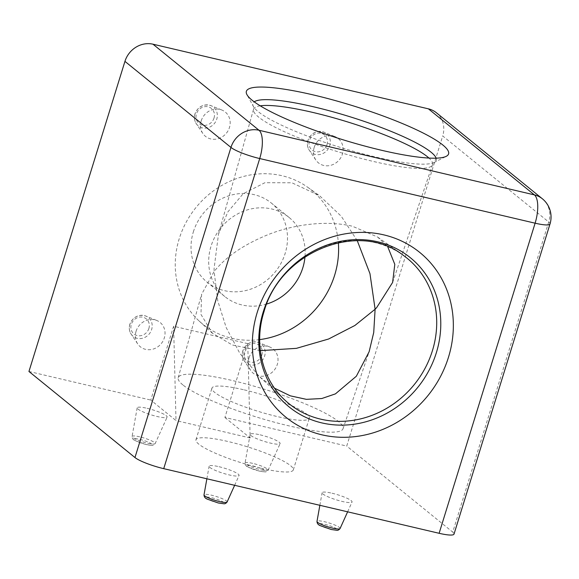<?xml version="1.0" encoding="UTF-8"?>
<svg xmlns="http://www.w3.org/2000/svg" width="579" height="579" viewBox="0 0 579 579"><rect width="100%" height="100%" fill="white"/><g stroke="black" fill="none" stroke-linecap="round" stroke-linejoin="round"><path stroke-width="0.43" stroke-dasharray="2.9 2.17" d="M314.202 147.377A15.676 14.265 -50.9 0 1 334.85 136.543A15.676 14.265 -50.9 0 1 342.442 154.007A15.676 14.265 -50.9 0 1 330.218 165.456A15.676 14.265 -50.9 0 1 315.823 159.992A15.676 14.265 -50.9 0 1 314.202 147.377M201.217 120.859A15.676 14.265 -50.9 0 1 221.866 110.024A15.676 14.265 -50.9 0 1 229.458 127.489A15.676 14.265 -50.9 0 1 217.234 138.938A15.676 14.265 -50.9 0 1 202.838 133.474A15.676 14.265 -50.9 0 1 201.217 120.859M136.072 331.282A15.676 14.265 -50.9 0 1 156.728 320.455A15.676 14.265 -50.9 0 1 164.32 337.912A15.676 14.265 -50.9 0 1 152.096 349.369A15.676 14.265 -50.9 0 1 137.701 343.897A15.676 14.265 -50.9 0 1 136.072 331.282M249.057 357.8A15.676 14.265 -50.9 0 1 269.713 346.973A15.676 14.265 -50.9 0 1 277.305 364.43A15.676 14.265 -50.9 0 1 265.081 375.887A15.676 14.265 -50.9 0 1 250.685 370.415A15.676 14.265 -50.9 0 1 249.057 357.8M147.117 408.318A15.676 2.627 -162.8 0 1 167.128 417.104A15.676 2.627 -162.8 0 1 157.213 416.518A15.676 2.627 -162.8 0 1 137.172 407.833A15.676 2.627 -162.8 0 1 147.117 408.318M260.101 434.836A15.676 2.627 -162.8 0 1 280.113 443.623A15.676 2.627 -162.8 0 1 270.198 443.036A15.676 2.627 -162.8 0 1 250.157 434.351A15.676 2.627 -162.8 0 1 260.101 434.836M332.042 493.228A15.676 2.627 -162.8 0 1 352.046 502.015A15.676 2.627 -162.8 0 1 342.138 501.428A15.676 2.627 -162.8 0 1 322.098 492.743A15.676 2.627 -162.8 0 1 332.042 493.228M219.057 466.717A15.676 2.627 -162.8 0 1 239.062 475.497A15.676 2.627 -162.8 0 1 229.154 474.91A15.676 2.627 -162.8 0 1 209.113 466.225A15.676 2.627 -162.8 0 1 219.057 466.717M274.54 388.212L259.501 376.69L239.93 353.501L226.194 327.576L217.776 300.87L214.121 271.442L201.586 294.378L200.971 314.419L212.442 333.287L232.36 345.012L260.318 350.65M182.913 384.948A86.278 14.439 -162.8 0 1 178.194 377.74A86.278 14.439 -162.8 0 1 248.456 384.608A86.278 14.439 -162.8 0 1 338.339 421.425A86.278 14.439 -162.8 0 1 343.021 428.764A86.278 14.439 -162.8 0 1 272.434 421.671A86.278 14.439 -162.8 0 1 182.913 384.948M357.279 240.719L341.263 216.264L319.572 195.716L291.896 182.783L264.885 182.718L243.137 193.77L227.851 211.907L218.486 234.177L214.078 268.634L214.121 271.442L215.475 269.836C227.634 255.44 245.764 243.477 269.857 233.945C293.285 224.884 325.586 219.868 352.408 226.237L377.689 237.086L387.72 246.719M193.357 231.875A50.959 46.371 -50.9 0 1 271.377 203.077A50.959 46.371 -50.9 0 1 285.158 253.414A50.959 46.371 -50.9 0 1 207.144 282.212A50.959 46.371 -50.9 0 1 193.357 231.875M266.731 304.026A50.959 46.371 -50.9 0 1 224.811 296.549A50.959 46.371 -50.9 0 1 211.031 246.213A50.959 46.371 -50.9 0 1 289.044 217.422A50.959 46.371 -50.9 0 1 304.974 256.91M244.222 389.87A50.959 8.526 -162.8 0 1 309.309 418.255A50.959 8.526 -162.8 0 1 277.037 416.511A50.959 8.526 -162.8 0 1 211.95 388.118A50.959 8.526 -162.8 0 1 244.222 389.87M261.035 468.194A50.959 8.526 17.2 0 0 293.307 469.945A50.959 8.526 17.2 0 0 228.22 441.553A50.959 8.526 17.2 0 0 195.948 439.808A50.959 8.526 17.2 0 0 261.035 468.194M259.674 339.605A86.278 78.505 -50.9 0 1 199.14 321.019A86.278 78.505 -50.9 0 1 179.215 238.751A86.278 78.505 -50.9 0 1 307.71 187.27A86.278 78.505 -50.9 0 1 338.346 242.688M224.905 417.473L250.15 437.963L247.761 343.637L224.905 417.473L346.72 446.062L442.711 135.956L548.726 222.01L452.735 532.115L346.72 446.062M247.761 343.637L173.62 326.238L150.764 400.075L176.002 420.564L173.62 326.238M28.95 371.479L150.764 400.075M436.349 112.724A23.522 21.401 -50.9 0 1 442.711 135.956M452.735 532.115A23.522 3.937 -162.8 0 1 454.016 534.099M250.15 437.963L176.002 420.564M377.689 237.086L403.158 255.223A93.682 85.251 129.1 0 0 263.633 311.118A93.682 85.251 129.1 0 0 285.266 400.458L259.501 376.69M260.224 105.827A93.675 15.676 17.2 0 0 253.537 109.301A93.675 15.676 17.2 0 0 373.209 161.418A93.675 15.676 17.2 0 0 432.513 164.704A93.675 15.676 17.2 0 0 428.959 158.06M436.161 158.161A95.969 16.06 -162.8 0 1 434.149 162.482A95.969 16.06 -162.8 0 1 375.503 156.989A95.969 16.06 -162.8 0 1 253.45 106.543A95.969 16.06 -162.8 0 1 254.224 101.839M227.091 502.015A12.079 2.019 17.2 0 0 211.675 495.24A12.079 2.019 17.2 0 0 204.011 494.871M218.102 502.89A9.749 1.628 -162.8 0 1 206.182 498.287A9.749 1.628 -162.8 0 1 211.827 497.795A9.749 1.628 -162.8 0 1 223.74 502.406A9.749 1.628 -162.8 0 1 218.102 502.89M340.076 528.533A12.079 2.019 17.2 0 0 324.66 521.759A12.079 2.019 17.2 0 0 316.995 521.389M331.087 529.409A9.749 1.628 -162.8 0 1 319.167 524.806A9.749 1.628 -162.8 0 1 324.812 524.313A9.749 1.628 -162.8 0 1 336.725 528.924A9.749 1.628 -162.8 0 1 331.087 529.409M139.734 436.848A12.079 2.019 17.2 0 0 132.077 436.472A12.079 2.019 17.2 0 0 147.515 443.167A12.079 2.019 17.2 0 0 155.15 443.615A12.079 2.019 17.2 0 0 139.734 436.848M146.161 444.498A9.749 1.628 -162.8 0 1 134.241 439.888A9.749 1.628 -162.8 0 1 139.886 439.403A9.749 1.628 -162.8 0 1 151.807 444.013A9.749 1.628 -162.8 0 1 146.161 444.498M252.719 463.366A12.079 2.019 17.2 0 0 245.062 462.99A12.079 2.019 17.2 0 0 260.499 469.685A12.079 2.019 17.2 0 0 268.142 470.134A12.079 2.019 17.2 0 0 252.719 463.366M259.146 471.016A9.749 1.628 -162.8 0 1 247.226 466.406A9.749 1.628 -162.8 0 1 252.871 465.921A9.749 1.628 -162.8 0 1 264.791 470.532A9.749 1.628 -162.8 0 1 259.146 471.016M242.869 350.91A12.079 10.994 129.1 0 0 244.121 360.63A12.079 10.994 129.1 0 0 255.216 364.842A12.079 10.994 129.1 0 0 264.632 356.013A12.079 10.994 129.1 0 0 258.784 342.558A12.079 10.994 129.1 0 0 242.869 350.91M261.867 354.985A9.749 8.873 -50.9 0 1 250.244 362.099A9.749 8.873 -50.9 0 1 244.309 350.86A9.749 8.873 -50.9 0 1 255.925 343.738A9.749 8.873 -50.9 0 1 261.867 354.985M129.884 324.392A12.079 10.994 129.1 0 0 131.136 334.112A12.079 10.994 129.1 0 0 142.231 338.324A12.079 10.994 129.1 0 0 151.647 329.502A12.079 10.994 129.1 0 0 145.799 316.04A12.079 10.994 129.1 0 0 129.884 324.392M148.883 328.467A9.749 8.873 -50.9 0 1 137.259 335.588A9.749 8.873 -50.9 0 1 131.324 324.341A9.749 8.873 -50.9 0 1 142.941 317.22A9.749 8.873 -50.9 0 1 148.883 328.467M308.006 140.48A12.079 10.994 129.1 0 0 309.258 150.2A12.079 10.994 129.1 0 0 320.353 154.412A12.079 10.994 129.1 0 0 329.777 145.59A12.079 10.994 129.1 0 0 323.922 132.135A12.079 10.994 129.1 0 0 308.006 140.48M327.005 144.555A9.749 8.873 -50.9 0 1 315.381 151.676A9.749 8.873 -50.9 0 1 309.447 140.429A9.749 8.873 -50.9 0 1 321.07 133.315A9.749 8.873 -50.9 0 1 327.005 144.555M195.022 113.962A12.079 10.994 129.1 0 0 196.274 123.682A12.079 10.994 129.1 0 0 207.369 127.894A12.079 10.994 129.1 0 0 216.792 119.071A12.079 10.994 129.1 0 0 210.937 105.617A12.079 10.994 129.1 0 0 195.022 113.962M214.02 118.036A9.749 8.873 -50.9 0 1 202.397 125.158A9.749 8.873 -50.9 0 1 196.462 113.911A9.749 8.873 -50.9 0 1 208.085 106.797A9.749 8.873 -50.9 0 1 214.02 118.036M550.007 223.993A23.522 3.937 17.2 0 0 548.726 222.01A23.522 21.401 129.1 0 0 542.364 198.778M218.486 234.177L253.537 109.301L253.45 106.543L246.951 94.645M137.172 407.833L132.077 436.472C132.121 438.571 133.3 440.026 135.616 440.843L146.313 444.571L151.893 445.36C152.957 445.562 154.043 444.983 155.15 443.615L167.128 417.104M250.157 434.351L245.062 462.99C245.105 465.089 246.285 466.544 248.601 467.362L259.298 471.089L264.878 471.878C265.942 472.08 267.028 471.501 268.142 470.134L280.113 443.623M250.685 370.415L244.121 360.63C242.217 357.663 241.783 354.377 242.818 350.78C246.082 343.347 251.402 340.604 258.784 342.558L269.713 346.973M137.701 343.897L131.136 334.112C129.233 331.145 128.799 327.859 129.834 324.262C133.098 316.829 138.417 314.086 145.799 316.04L156.728 320.455M315.823 159.992L309.258 150.2C307.355 147.232 306.921 143.954 307.956 140.35C311.22 132.917 316.547 130.174 323.922 132.135L334.85 136.543M202.838 133.474L196.274 123.682C194.37 120.714 193.936 117.436 194.971 113.831C198.235 106.398 203.562 103.655 210.937 105.617L221.866 110.024M347.624 511.822L352.046 502.015M234.64 485.303L239.062 475.497M392.62 282.429L432.513 164.704L434.149 162.482L446.228 156.33M178.194 377.74L201.586 294.378M289.044 217.422L271.377 203.077M293.307 469.945L309.309 418.255M307.71 187.27L319.572 195.716M199.14 321.019L212.442 333.287M195.948 439.808L211.95 388.118M224.811 296.549L207.144 282.212M343.021 428.764L369.12 351.764M206.877 478.782L209.113 466.225M319.861 505.301L322.098 492.743"/><path stroke-width="0.87" d="M313.405 94.956A105.834 17.71 -162.8 0 1 414.607 128.9A105.834 17.71 -162.8 0 1 446.228 156.33A105.834 17.71 -162.8 0 1 381.554 150.279A105.834 17.71 -162.8 0 1 246.951 94.645A105.834 17.71 -162.8 0 1 313.405 94.956M257.228 312.407A106.16 96.599 -50.9 0 1 383.797 234.871A106.16 96.599 -50.9 0 1 448.464 357.286A106.16 96.599 -50.9 0 1 321.895 434.822A106.16 96.599 -50.9 0 1 257.228 312.407M260.318 350.65L296.412 348.348L328.604 339.005L354.869 325.492L375.112 309.229L373.723 332.527L369.12 351.764L356.338 376.241L335.436 393.872L321.772 398.533L306.392 399.344L290.274 395.826L274.54 388.212M387.72 246.719L394.798 264.35L392.62 282.429L376.632 307.659L375.112 309.229L369.967 273.65L357.279 240.719M304.974 256.91A50.959 46.371 -50.9 0 1 302.831 267.759A50.959 46.371 -50.9 0 1 266.731 304.026M338.346 242.688A86.278 78.505 -50.9 0 1 334.64 275.228A86.278 78.505 -50.9 0 1 259.674 339.605M124.941 61.374L28.95 371.479L134.965 457.54L230.956 147.428L124.941 61.374A23.522 21.401 -50.9 0 1 152.986 44.199L259.001 130.253L534.403 194.891L428.388 108.838L152.986 44.199M428.388 108.838A23.522 21.401 -50.9 0 1 436.349 112.724L542.364 198.778A23.522 21.401 129.1 0 0 534.403 194.891A23.522 8.924 -76.8 0 1 535.112 223.19L259.718 158.552L163.719 468.657L439.121 533.295L535.112 223.19A23.522 3.937 17.2 0 0 550.007 223.993L454.016 534.099A23.522 3.937 -162.8 0 1 439.121 533.295M163.719 468.657A23.522 3.937 -162.8 0 1 134.965 457.54M285.266 400.458A93.682 85.251 129.1 0 0 432.404 350.729A93.682 85.251 129.1 0 0 403.158 255.223C358.842 220.338 280.164 251.619 263.995 311.726C253.624 344.194 262.345 379.802 285.266 400.458M436.363 352.683A96.121 87.472 -50.9 0 1 321.758 422.887A96.121 87.472 -50.9 0 1 263.199 312.038A96.121 87.472 -50.9 0 1 377.805 241.827A96.121 87.472 -50.9 0 1 436.363 352.683M428.959 158.06A93.675 15.676 17.2 0 0 312.884 112.449A93.675 15.676 17.2 0 0 260.224 105.827M254.224 101.839A95.969 16.06 -162.8 0 1 313.702 106.825A95.969 16.06 -162.8 0 1 436.161 158.161M227.091 502.015C225.984 503.375 224.898 503.962 223.827 503.759L218.247 502.97L207.55 499.236C205.241 498.418 204.061 496.963 204.011 494.871A12.079 2.019 17.2 0 0 219.455 501.559A12.079 2.019 17.2 0 0 227.091 502.015L234.64 485.303M340.076 528.533C338.968 529.894 337.883 530.48 336.812 530.277L331.231 529.488L320.534 525.754C318.226 524.936 317.046 523.481 316.995 521.389A12.079 2.019 17.2 0 0 332.44 528.077A12.079 2.019 17.2 0 0 340.076 528.533L347.624 511.822M259.718 158.552A23.522 8.924 -76.8 0 0 259.001 130.253A23.522 21.401 -50.9 0 0 230.956 147.428A23.522 3.937 17.2 0 0 259.718 158.552M550.007 223.993A23.522 23.522 0 0 0 542.364 198.778M204.011 494.871L206.877 478.782M316.995 521.389L319.861 505.301"/></g></svg>
